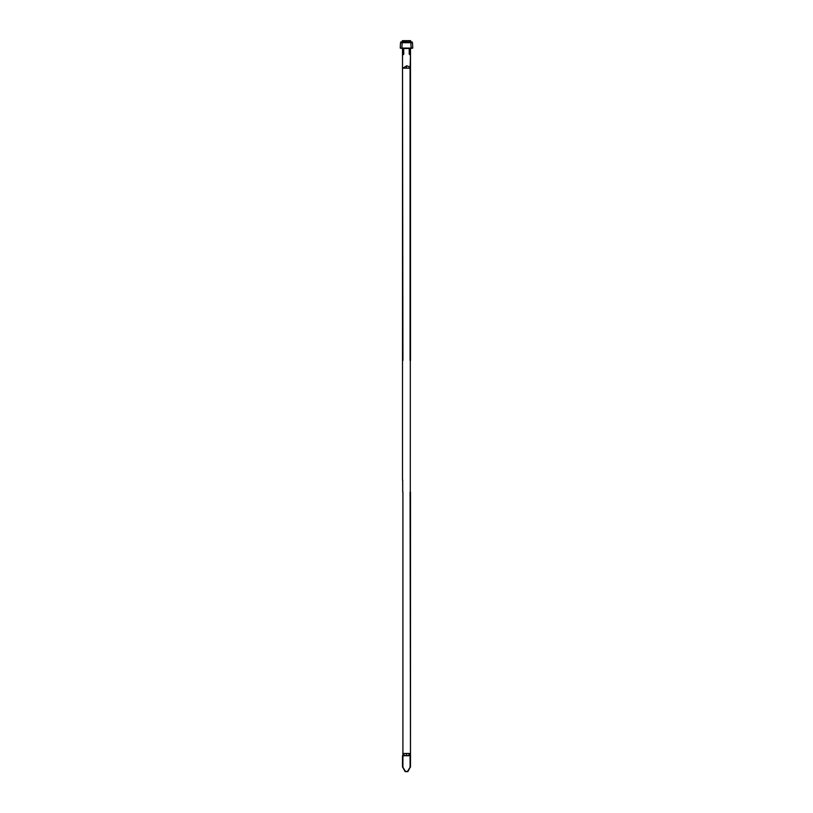 <?xml version="1.0" encoding="UTF-8"?>
<svg xmlns="http://www.w3.org/2000/svg" width="813" height="813" viewBox="0 0 813 813"><rect width="100%" height="100%" fill="white"/><g stroke="black" fill="none" stroke-linecap="round" stroke-linejoin="round"><path stroke-width="1.22" d="M410.291 492.068L410.301 360.403M402.506 480.097L402.506 48.506L400.23 48.089L412.77 48.089L410.494 48.506L410.494 360.403M402.506 54.613L402.913 360.403M402.913 68.17L410.087 68.17L402.913 68.17L406.5 65.914A3.994 3.994 0 0 1 410.087 68.17L410.087 360.403M402.709 492.068L402.709 480.056M402.913 492.068L402.913 753.478L410.087 753.478L406.5 753.478L406.5 755.724L410.494 755.724L410.494 767.187L410.087 492.068M410.087 68.17L410.494 54.613M409.356 41.463L410.606 41.199L410.585 41.91M402.415 41.91L402.394 41.199L403.228 41.463M402.394 41.199L402.374 40.65L410.626 40.65L410.606 41.199M402.608 54.613L402.821 54.613A0.823 0.823 0 0 0 403.644 53.79L403.644 48.506L403.776 53.79A0.955 0.955 0 0 1 402.913 54.745M410.087 54.745A0.955 0.955 0 0 1 409.224 53.79L409.224 48.506L403.776 48.506M409.224 48.506L409.488 54.237A0.823 0.823 0 0 0 410.179 54.613L410.392 54.613M409.224 53.79L409.356 53.79A0.823 0.823 0 0 0 410.179 54.613L410.179 54.695M403.776 53.79L403.512 48.506M409.356 53.79L409.356 48.506M410.839 41.91L402.161 42.306L401.876 48.089L400.23 48.089L400.514 42.713L412.486 42.713L412.77 48.089L411.124 48.089L410.839 42.306L412.486 42.713L412.089 41.91L400.911 41.91L400.514 42.713L402.161 41.91M412.77 48.089L412.486 42.713M410.087 755.724L410.087 767.208L407.537 771.405L405.463 771.405L402.913 767.208L402.913 755.724L406.5 755.724A3.994 3.994 0 0 0 410.087 753.478M403.116 767.899L405.128 771.618L407.872 771.618L409.884 767.899M402.506 767.187L402.506 755.724L402.913 767.208M402.913 755.724L402.913 753.478A3.994 3.994 0 0 0 406.5 755.724M410.494 492.068L410.494 755.724M406.5 65.914L406.5 68.17M409.488 54.237L409.488 48.506M401.876 48.089L411.124 48.089"/></g></svg>
